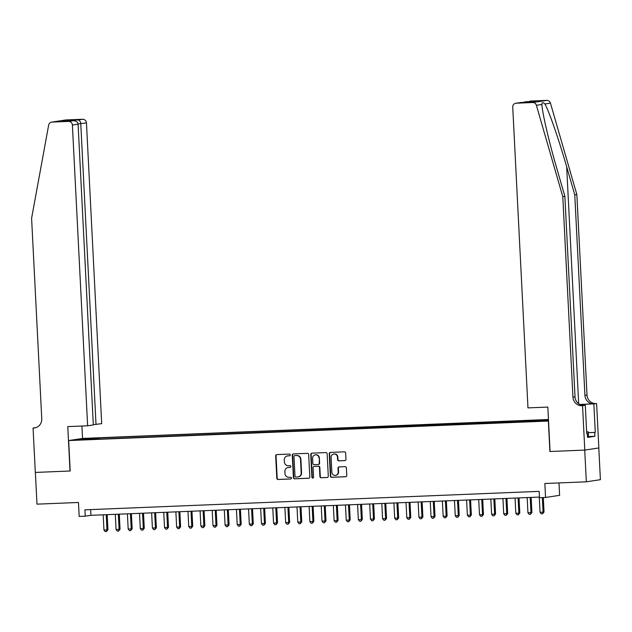 <?xml version="1.0" encoding="UTF-8"?>
<svg xmlns="http://www.w3.org/2000/svg" width="632" height="632" viewBox="0 0 632 632"><rect width="100%" height="100%" fill="white"/><g stroke="black" fill="none" stroke-linecap="round" stroke-linejoin="round"><path stroke-width="0.95" d="M290.309 454.906A0.877 0.83 -98.6 0 0 289.432 454.068L276.8 454.582A1.248 1.193 -98.6 0 0 275.671 455.877L276.808 478.298A1.248 1.193 -98.6 0 0 278.056 479.491L290.696 478.977A0.877 0.83 -98.6 0 0 291.478 478.076A0.877 0.83 -98.6 0 0 290.602 477.239L288.974 477.302A3.99 3.808 -98.6 0 1 284.961 473.471L284.866 471.606A3.99 3.808 -98.6 0 1 288.469 467.467L290.104 467.396A0.877 0.83 -98.6 0 0 290.894 466.487A0.877 0.83 -98.6 0 0 290.017 465.65L288.382 465.721A3.99 3.808 -98.6 0 1 284.376 461.889L284.282 460.017A3.99 3.808 -98.6 0 1 287.884 455.877L289.519 455.814A0.877 0.83 -98.6 0 0 290.309 454.906M548.473 419.64L546.506 419.846L548.481 419.861M344.843 460.617A1.248 1.193 -98.6 0 0 345.965 459.322L345.649 453.033A1.248 1.193 -98.6 0 0 344.393 451.833L330.362 452.401A1.248 1.193 -98.6 0 0 329.24 453.697L330.378 476.117A1.248 1.193 -98.6 0 0 331.626 477.318L345.657 476.749A1.248 1.193 -98.6 0 0 346.786 475.454L346.399 467.854A1.248 1.193 -98.6 0 0 345.143 466.653L339.139 466.898A1.248 1.193 -98.6 0 0 338.017 468.194L338.207 471.962A3.342 3.184 -98.6 0 1 335.529 475.39A3.342 3.184 -98.6 0 1 331.847 472.223L331.097 457.457A3.342 3.184 -98.6 0 1 333.775 454.029A3.342 3.184 -98.6 0 1 337.456 457.205L337.583 459.662A1.248 1.193 -98.6 0 0 338.839 460.862L345.088 460.578M70.018 471.022L67.766 426.608L87.635 425.802L72.396 125.057A3.816 3.634 -98.6 0 0 68.572 121.399L52.037 122.071A3.816 3.634 -98.6 0 0 48.656 125.112L31.6 218.269L41.759 418.763A8.895 8.485 81.4 0 1 34.61 427.911A8.895 8.485 81.4 0 1 33.725 427.99L33.062 428.022L35.313 472.436L70.199 470.998L35.368 472.428L36.98 504.154L78.471 502.472L79.174 516.423L85.233 516.178L84.909 509.834L539.175 491.364L539.499 497.708L545.558 497.463L559.62 495.33L558.988 482.927M530.24 101.065L529.861 101.104A3.816 3.634 81.4 0 1 530.24 101.065L546.775 100.393A3.816 3.634 81.4 0 1 550.448 103.142L576.85 194.538L587.01 395.032A8.895 8.485 -98.6 0 0 595.937 403.572L596.6 403.54L598.852 447.954L584.79 450.087L549.903 451.509L584.734 450.095L586.338 481.813L544.847 483.504L545.558 497.463M549.903 451.509L548.363 421.054L68.659 440.559L82.713 438.426L548.465 419.49M70.199 471.014L68.659 440.559M308.669 454.534A1.248 1.193 -98.6 0 0 307.413 453.342L293.382 453.91A1.248 1.193 -98.6 0 0 292.26 455.206L293.398 477.626A1.248 1.193 -98.6 0 0 294.646 478.819L308.677 478.25A1.248 1.193 -98.6 0 0 309.806 476.955L308.669 454.534M311.876 453.16L325.907 452.583A1.248 1.193 -98.6 0 1 327.155 453.784L328.292 476.204A1.248 1.193 -98.6 0 1 327.171 477.5L321.167 477.745A1.248 1.193 -98.6 0 1 319.911 476.544L319.452 467.451A1.248 1.193 -98.6 0 0 318.196 466.258L314.215 466.416A1.248 1.193 -98.6 0 0 313.085 467.712L313.567 477.176A0.877 0.83 -98.6 0 1 312.864 478.076A0.877 0.83 -98.6 0 1 311.9 477.247L310.747 454.448A1.248 1.193 -98.6 0 1 311.876 453.16M598.796 447.969L600.4 479.68L586.338 481.813M87.73 438.592L95.511 438.11L87.73 438.592M539.957 420.936L540.107 420.288L542.769 419.885L99.406 437.913L96.743 438.316L96.522 439.264M540.107 420.288L548.489 419.948M548.513 420.493L88.306 439.596L77.641 439.738L83.416 438.861L96.743 438.316M85.233 516.178L90.929 515.317L539.467 497.076M90.645 509.605L90.929 515.317M99.469 439.145L99.406 437.913M83.859 439.485L83.416 438.861M289.772 455.759L288.263 455.822A3.99 3.808 -98.6 0 0 287.868 455.862L287.489 455.917M288.073 467.498L288.453 467.443A3.99 3.808 -98.6 0 1 288.856 467.404L290.357 467.348M276.871 454.582A1.248 1.193 -98.6 0 0 276.05 455.822L277.187 478.242A1.248 1.193 -98.6 0 0 278.443 479.435L290.949 478.93M293.461 453.902A1.248 1.193 -98.6 0 0 292.64 455.143L293.777 477.563A1.248 1.193 -98.6 0 0 295.026 478.764L308.985 478.195M294.781 455.601A0.877 0.83 -98.6 0 0 293.991 456.502L294.994 476.188A0.877 0.83 -98.6 0 0 295.863 477.026L297.593 476.955A3.99 3.808 -98.6 0 0 301.195 472.815L300.516 459.361A3.99 3.808 -98.6 0 0 296.503 455.53L295.16 455.538A0.877 0.83 -98.6 0 0 294.986 455.569M297.988 476.915L298.367 476.86A3.99 3.808 -98.6 0 0 301.575 472.752L301.195 472.815M295.16 455.538L296.882 455.474A3.99 3.808 -98.6 0 1 300.895 459.306L301.575 472.752M327.471 477.444L321.167 477.745M314.349 466.392A1.248 1.193 -98.6 0 1 314.594 466.361L318.575 466.195A1.248 1.193 -98.6 0 1 319.832 467.396L320.29 476.488A1.248 1.193 -98.6 0 0 321.546 477.681M311.947 453.152A1.248 1.193 -98.6 0 0 311.126 454.392L312.287 477.184A0.877 0.83 -98.6 0 0 313.053 478.021M318.97 458.018A3.342 3.184 -98.6 0 0 315.289 454.843A3.342 3.184 -98.6 0 0 312.611 458.279L312.872 463.477A1.248 1.193 -98.6 0 0 314.128 464.67L318.109 464.512A1.248 1.193 -98.6 0 0 319.239 463.217L319.35 457.955A3.342 3.184 -98.6 0 0 315.668 454.787L315.289 454.843M318.488 464.457A1.248 1.193 -98.6 0 0 319.618 463.161L319.239 463.217M319.35 457.955L319.618 463.161M333.775 454.029L334.154 453.974A3.342 3.184 -98.6 0 1 337.836 457.141L337.962 459.606A1.248 1.193 -98.6 0 0 339.218 460.799L345.143 460.562M335.529 475.39L335.908 475.335A3.342 3.184 -98.6 0 0 338.586 471.907L338.207 471.962M339.218 466.898A1.248 1.193 -98.6 0 0 338.397 468.138L338.586 471.907M330.441 452.401A1.248 1.193 -98.6 0 0 329.62 453.642L330.757 476.062A1.248 1.193 -98.6 0 0 332.005 477.255L345.965 476.694M103.182 514.819L103.956 530.035L106.982 529.916L107.938 529.774L107.171 514.653M107.938 529.774L106.445 531.559L106.982 529.916L106.215 514.693M106.445 531.559L105.236 531.607L103.956 530.035M586.638 431.735L588.218 431.877L588.479 436.949L587.523 437.028M588.218 431.877L586.654 432.004M93.299 424.641L101.697 423.669L86.458 122.924L78.052 123.896M96.017 424.53L80.778 123.785C80.501 121.494 79.608 120.214 78.091 119.954L82.634 119.266L66.099 119.938L52.037 122.071M33.062 428.022L35.913 427.595M82.539 438.458L81.907 426.031M87.635 425.802L93.315 424.941L78.084 124.196L72.396 125.057M51.658 122.11L65.72 119.977A3.816 3.634 81.4 0 1 66.099 119.938M82.634 119.266A3.816 3.634 81.4 0 1 86.458 122.924M68.572 121.399L73.273 120.704L63.374 121.107M63.216 121.115L73.115 120.712C76.006 120.759 77.657 121.921 78.084 124.196M63.058 121.123L68.035 120.364L69.283 120.862M576.85 194.538L574.772 194.854L566.675 166.832C559.036 140.028 548.75 110.355 544.887 103.988C542.88 102.084 541.901 102.234 541.948 104.43L541.948 104.517M564.874 196.355L562.788 196.671L536.386 105.275L541.948 104.43C541.932 111.39 548.932 141.56 556.776 168.333L564.874 196.355L575.025 396.849A8.895 8.485 -98.6 0 0 583.96 405.389L581.875 405.704L582.546 405.673L584.79 450.087M550.085 451.501L547.833 407.087L527.973 407.893L512.734 107.156A3.816 3.634 -98.6 0 1 516.178 103.198L532.713 102.526L546.775 100.393M562.788 196.671L572.947 397.165A8.895 8.485 -98.6 0 0 581.875 405.704M579.821 404.456L593.859 403.888A8.895 8.485 -98.6 0 1 584.924 395.348L574.772 194.854M588.258 432.675L595.289 432.383L588.266 432.738M586.733 433.615L587.349 433.592L587.539 437.399L594.87 436.285L594.68 432.478M587.349 433.592L586.741 433.678L585.295 405.254L582.546 405.673M596.6 403.54L579.955 404.527M595.289 432.383L593.851 403.959M582.854 405.357L585.295 405.254M536.386 105.275A3.816 3.634 -98.6 0 0 532.713 102.526M594.87 436.285L588.455 436.546M525.2 101.807L523.383 102.4M525.698 101.752L535.746 101.341L530.769 102.1L515.799 103.237M115.3 514.322L116.067 529.545L120.048 529.276L119.282 514.164M120.048 529.276L118.555 531.062L119.1 529.418L118.326 514.203M118.555 531.062L117.347 531.117L116.067 529.545M127.411 513.832L128.185 529.055L132.159 528.787L131.393 513.674M132.159 528.787L130.674 530.572L131.211 528.929L130.445 513.713M130.674 530.572L129.457 530.619L128.185 529.055M139.53 513.342L140.296 528.557L143.33 528.439L144.278 528.289L143.511 513.176M144.278 528.289L142.785 530.082L143.33 528.439L142.555 513.216M142.785 530.082L141.576 530.13L140.296 528.557M151.641 512.844L152.415 528.068L156.388 527.799L155.622 512.686M156.388 527.799L154.903 529.584L155.44 527.941L154.666 512.726M154.903 529.584L153.687 529.64L152.415 528.068M163.751 512.355L164.525 527.578L168.507 527.309L167.741 512.197M168.507 527.309L167.014 529.095L167.551 527.451L166.785 512.228M167.014 529.095L165.805 529.142L164.525 527.578M175.87 511.865L176.636 527.08L179.67 526.962L180.618 526.812L179.851 511.699M180.618 526.812L179.125 528.605L179.67 526.962L178.895 511.738M179.125 528.605L177.916 528.652L176.636 527.08M187.981 511.367L188.755 526.59L192.728 526.322L191.962 511.209M192.728 526.322L191.243 528.107L191.78 526.464L191.014 511.248M191.243 528.107L190.027 528.162L188.755 526.59M200.099 510.877L200.865 526.101L204.847 525.832L204.081 510.711M204.847 525.832L203.354 527.617L203.891 525.974L203.125 510.751M203.354 527.617L202.145 527.665L200.865 526.101M212.21 510.387L212.984 525.603L216.01 525.484L216.958 525.334L216.191 510.222M216.958 525.334L215.472 527.128L216.01 525.484L215.236 510.261M215.472 527.128L214.256 527.175L212.984 525.603M224.321 509.89L225.095 525.113L229.076 524.844L228.31 509.732M229.076 524.844L227.583 526.63L228.12 524.987L227.354 509.771M227.583 526.63L226.375 526.677L225.095 525.113M236.439 509.4L237.205 524.615L240.239 524.497L241.187 524.355L240.421 509.234M241.187 524.355L239.694 526.14L240.239 524.497L239.465 509.274M239.694 526.14L238.485 526.187L237.205 524.615M248.55 508.91L249.324 524.126L252.35 524.007L253.298 523.857L252.531 508.744M253.298 523.857L251.812 525.65L252.35 524.007L251.576 508.784M251.812 525.65L250.596 525.698L249.324 524.126M260.668 508.412L261.435 523.636L265.416 523.367L264.65 508.254M265.416 523.367L263.923 525.153L264.46 523.509L263.694 508.294M263.923 525.153L262.715 525.2L261.435 523.636M272.779 507.923L273.545 523.138L276.579 523.019L277.527 522.877L276.761 507.757M277.527 522.877L276.034 524.663L276.579 523.019L275.805 507.796M276.034 524.663L274.825 524.71L273.545 523.138M284.89 507.425L285.664 522.648L289.638 522.38L288.879 507.267M289.638 522.38L288.153 524.165L288.69 522.522L287.923 507.306M288.153 524.165L286.944 524.22L285.664 522.648M297.008 506.935L297.775 522.158L301.756 521.89L300.99 506.777M301.756 521.89L300.263 523.675L300.808 522.032L300.034 506.817M300.263 523.675L299.055 523.723L297.775 522.158M309.119 506.445L309.893 521.661L312.919 521.542L313.867 521.392L313.101 506.279M313.867 521.392L312.382 523.185L312.919 521.542L312.145 506.319M312.382 523.185L311.165 523.233L309.893 521.661M321.23 505.948L322.004 521.171L325.986 520.902L325.219 505.79M325.986 520.902L324.493 522.688L325.03 521.044L324.263 505.829M324.493 522.688L323.284 522.743L322.004 521.171M333.348 505.458L334.115 520.681L338.096 520.413L337.33 505.3M338.096 520.413L336.603 522.198L337.148 520.555L336.374 505.331M336.603 522.198L335.395 522.245L334.115 520.681M345.459 504.968L346.233 520.183L349.259 520.065L350.207 519.915L349.449 504.802M350.207 519.915L348.722 521.708L349.259 520.065L348.493 504.842M348.722 521.708L347.505 521.756L346.233 520.183M357.578 504.47L358.344 519.694L362.326 519.425L361.559 504.312M362.326 519.425L360.833 521.21L361.378 519.567L360.603 504.352M360.833 521.21L359.624 521.266L358.344 519.694M369.688 503.981L370.463 519.204L374.436 518.935L373.67 503.815M374.436 518.935L372.951 520.721L373.488 519.077L372.714 503.854M372.951 520.721L371.735 520.768L370.463 519.204M381.799 503.491L382.573 518.706L385.599 518.588L386.555 518.438L385.789 503.325M386.555 518.438L385.062 520.231L385.599 518.588L384.833 503.364M385.062 520.231L383.853 520.278L382.573 518.706M393.918 502.993L394.684 518.216L398.666 517.948L397.899 502.835M398.666 517.948L397.173 519.733L397.718 518.09L396.943 502.875M397.173 519.733L395.964 519.781L394.684 518.216M406.028 502.503L406.803 517.719L409.828 517.6L410.776 517.458L410.01 502.337M410.776 517.458L409.291 519.243L409.828 517.6L409.062 502.377M409.291 519.243L408.075 519.291L406.803 517.719M418.147 502.013L418.913 517.229L421.947 517.11L422.895 516.96L422.129 501.848M422.895 516.96L421.402 518.754L421.947 517.11L421.173 501.887M421.402 518.754L420.193 518.801L418.913 517.229M430.258 501.516L431.032 516.739L435.006 516.47L434.239 501.358M435.006 516.47L433.52 518.256L434.058 516.613L433.283 501.397M433.52 518.256L432.304 518.303L431.032 516.739M442.368 501.026L443.143 516.241L446.168 516.123L447.124 515.981L446.358 500.86M447.124 515.981L445.631 517.766L446.168 516.123L445.402 500.899M445.631 517.766L444.422 517.813L443.143 516.241M454.487 500.528L455.253 515.752L459.235 515.483L458.469 500.37M459.235 515.483L457.742 517.268L458.287 515.625L457.513 500.41M457.742 517.268L456.533 517.324L455.253 515.752M466.598 500.038L467.372 515.262L471.346 514.993L470.579 499.88M471.346 514.993L469.86 516.779L470.398 515.135L469.631 499.92M469.86 516.779L468.644 516.826L467.372 515.262M478.716 499.549L479.483 514.764L482.508 514.646L483.464 514.495L482.698 499.383M483.464 514.495L481.971 516.289L482.508 514.646L481.742 499.422M481.971 516.289L480.762 516.336L479.483 514.764M490.827 499.051L491.601 514.274L495.575 514.006L494.809 498.893M495.575 514.006L494.09 515.791L494.627 514.148L493.853 498.932M494.09 515.791L492.873 515.846L491.601 514.274M502.938 498.561L503.712 513.784L507.694 513.516L506.927 498.403M507.694 513.516L506.2 515.301L506.738 513.658L505.971 498.435M506.2 515.301L504.992 515.349L503.712 513.784M515.056 498.071L515.823 513.287L518.856 513.168L519.804 513.018L519.038 497.905M519.804 513.018L518.311 514.811L518.856 513.168L518.082 497.945M518.311 514.811L517.102 514.859L515.823 513.287M527.167 497.574L527.941 512.797L531.915 512.528L531.149 497.416M531.915 512.528L530.43 514.314L530.967 512.671L530.193 497.455M530.43 514.314L529.213 514.369L527.941 512.797M539.286 497.084L540.052 512.307L544.034 512.038L543.299 497.55M544.034 512.038L542.54 513.824L543.078 512.181L542.343 497.589M542.54 513.824L541.332 513.871L540.052 512.307M68.035 120.364L78.091 119.954M35.479 427.73L33.725 427.99M566.675 166.832L578.675 403.745M575.025 396.849L572.947 397.165M584.924 395.348L587.01 395.032M535.746 101.341L530.769 102.1M520.721 102.51L516.178 103.198M550.448 103.142L544.887 103.988M593.859 403.888L595.937 403.572M520.634 102.51L530.69 102.1"/></g></svg>
